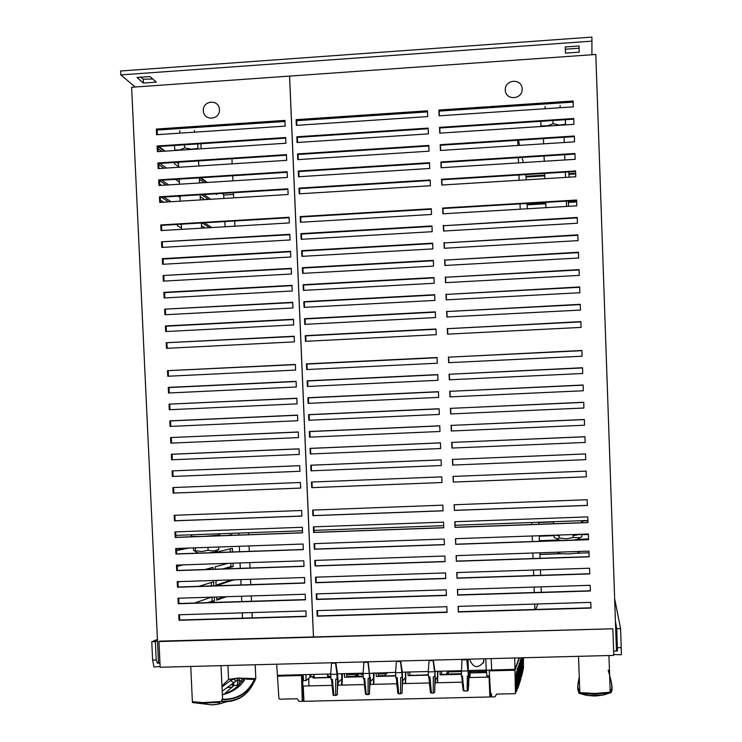 <?xml version="1.0" encoding="UTF-8"?>
<svg xmlns="http://www.w3.org/2000/svg" width="742" height="742" viewBox="0 0 742 742"><rect width="100%" height="100%" fill="white"/><g stroke="black" fill="none" stroke-linecap="round" stroke-linejoin="round"><path stroke-width="1.11" d="M518.463 140.219L519.567 145.376M522.155 157.406L523.258 162.581M525.837 174.574L526.208 179.824M520.216 209.198L520.021 203.892M519.159 180.26L518.964 175.001M518.519 162.878L518.324 157.647M517.879 145.488L517.684 140.275M527.265 208.78L527.07 203.466M175.808 535.362L302.504 530.78M314.024 530.363L443.67 525.67M455.189 525.253L587.887 520.457M248.487 532.728L248.57 534.704M249.071 545.936L249.303 551.371M249.804 562.612L250.045 568.02M250.536 579.279L250.777 584.65M251.278 595.937L251.51 601.261M252.011 612.567L252.243 617.863M531.717 522.489L531.791 524.511M532.218 535.984L532.422 541.53M532.839 553.022L533.044 558.541M533.461 570.051L533.665 575.532M534.092 587.07L534.286 592.515M534.713 604.062L534.908 609.479M535.845 609.451L537.857 603.969M538.711 522.238L538.785 524.26M539.211 535.733L539.406 541.289M539.833 552.79L540.028 558.309M540.454 569.828L540.649 575.31M541.076 586.848L541.27 592.302M234.926 226.171L234.704 220.986M233.684 197.864L233.452 192.716M232.932 180.863L232.7 175.743M232.172 163.843L231.949 158.751M157.109 130.073L284.993 121.475M296.624 120.696L427.513 111.894M439.143 111.114L573.158 102.108M233.526 194.432L224.103 195.016L221.979 193.43M207.268 182.476L200.924 177.755M165.206 151.155L158.964 146.499M575.662 173.248L568.993 173.656M544.767 175.158L526.078 176.318M592.042 41.135L120.779 74.896L120.594 71L591.903 37.1L591.931 54.75M579.224 52.172L565.525 53.146L565.191 46.959L579.085 45.967L579.224 52.172L579.029 45.967M565.525 53.146L565.385 49.213L579.085 48.239M140.516 76.862L143.271 79.255L152.722 78.977M143.447 83.067L137.001 77.511L150.032 76.584L156.293 82.149L143.447 83.067L143.271 79.255M565.265 46.941L565.385 49.213M120.779 74.896L135.239 86.999M582.785 522.674L582.711 520.643M569.058 177.19L568.864 171.903M569.123 177.18L568.919 171.903M554.181 535.205L554.274 537.56L557.131 538.84L559.255 537.959L566.229 538.84L573.149 537.56L573.037 534.546M559.255 537.959L559.153 535.038M573.149 537.56L579.966 537.672L581.867 536.763L581.774 534.24M573.037 540.12L577.053 539.545M559.422 540.139L563.039 540.473M541.001 126.511L540.955 125.945L547.819 125.723L552.076 124.127L553.04 123.626L552.929 120.519M540.955 125.945L540.788 121.317M553.04 123.626L559.301 125.092L565.469 124.331L565.302 119.703M565.469 124.331L565.497 124.906M565.58 124.897L565.395 119.694M197.678 552.818L199.746 553.087M209.216 552.762L215.032 552.067M193.412 547.893L193.514 550.184L194.942 551.325L195.387 550.666L201.787 551.538L208.103 550.304L207.973 547.383M195.387 550.666L195.257 547.828M208.103 550.304L212.806 550.972L216.404 550.378L218.797 549.46L218.686 547.002M218.797 549.46L217.434 550.026M175.029 150.505L174.722 149.967L179.685 149.986L183.803 148.317L184.582 147.844L184.443 144.82M174.722 149.967L174.518 145.478M184.582 147.844L191.306 149.216L197.919 148.446L197.715 143.948M197.919 148.446L198.207 148.984M201.138 148.799L200.906 143.735M589.027 552.799L577.647 553.189M559.57 553.792L539.888 554.459M539.888 554.339L559.598 553.671M538.72 522.498L553.541 521.96M582.72 520.903L587.896 520.717M575.681 173.953L569.021 174.361M544.786 175.863L526.106 177.023M526.087 176.596L544.776 175.446M569.012 173.943L575.671 173.526M458.324 606.362L458.306 612.002L458.092 606.372L590.78 602.383L590.975 608.069L458.306 612.002M458.537 611.742L590.966 607.809M317.428 610.601L317.659 615.925L447.046 612.085M317.659 615.925L317.186 616.185L316.945 610.62L446.832 606.706L447.055 612.336L317.186 616.185M457.675 589.463L457.647 595.103L457.434 589.473L590.178 585.308L590.372 591.003L457.647 595.103M457.879 594.88L590.372 590.78M316.723 593.878L316.945 599.239L446.387 595.232M316.945 599.239L316.472 599.471L316.24 593.897L446.174 589.825L446.396 595.455L316.472 599.471M457.016 572.546L456.998 578.194L456.775 572.555L589.575 568.224L589.779 573.918L456.998 578.194M457.23 577.999L589.769 573.733M316.009 577.146L316.24 582.535L445.729 578.37M316.24 582.535L315.758 582.739L315.526 577.165L445.515 572.926L445.738 578.556L315.758 582.739M456.358 555.619L456.339 561.267L456.126 555.628L588.972 551.12L589.176 556.825L456.339 561.267M456.571 561.1L589.167 556.667M315.294 560.396L315.526 565.821L445.07 561.49M315.526 565.821L315.053 565.998L314.812 560.414L444.857 556.008L445.079 561.648L315.053 565.998M455.709 538.673L455.681 544.331L455.467 538.683L588.369 534.008L588.573 539.712L455.681 544.331M455.922 544.192L588.564 539.582M314.589 543.626L314.821 549.089L444.412 544.591M314.821 549.089L314.339 549.238L314.098 543.645L444.198 539.072L444.412 544.721L314.339 549.238M455.05 521.709L455.031 527.376L454.809 521.719L587.766 516.877L587.97 522.591L455.031 527.376M455.263 527.265L587.961 522.489M313.875 526.848L314.107 532.348L443.753 527.683M314.107 532.348L313.625 532.459L313.384 526.866L443.53 522.127L443.753 527.775L313.625 532.459M454.392 504.736L454.373 510.403L454.15 504.746L587.163 499.728L587.358 505.441L454.373 510.403M454.605 510.32L587.358 505.376M313.161 510.06L313.393 515.588L443.085 510.756M313.393 515.588L312.911 515.671L312.679 510.079L442.872 505.163L443.095 510.821L312.911 515.671M453.288 476.401L453.269 482.087L453.056 476.41L586.152 471.114L586.356 476.837L453.269 482.087M311.965 482.031L312.206 487.624L441.991 482.513L311.723 487.661L311.482 482.05L441.768 476.865L441.991 482.532M312.206 487.624L311.723 487.661M580.893 321.889L447.565 328.669L447.778 334.123M447.565 328.669L580.884 321.629L581.088 327.398L447.537 334.141L447.315 328.428M436.213 334.707L305.5 341.311L305.268 335.662L435.99 329.003L436.213 334.707M435.999 329.262L305.76 335.885L305.992 341.283M305.76 335.885L305.268 335.662M575.597 171.485L441.805 179.787L442.009 185.018M441.805 179.787L441.536 179.276L575.579 170.957L575.783 176.772L441.759 185.036L441.536 179.276M430.397 185.732L299.239 193.829L298.998 188.125L430.175 179.981L430.397 185.732M430.193 180.51L299.508 188.616L299.731 193.792M299.508 188.616L298.998 188.125M585.549 453.946L452.639 459.409L452.852 465.058M452.639 459.409L585.549 453.928L585.753 459.66L452.611 465.067L452.397 459.4M441.323 465.531L311.009 470.827L310.768 465.215L441.1 459.864L441.323 465.531M441.1 459.882L311.25 465.215L311.492 470.808M311.25 465.215L310.768 465.215M584.946 436.778L451.98 442.408L452.193 448.038M451.98 442.408L584.937 436.723L585.141 442.455L451.952 448.047L451.73 442.362M440.655 448.52L310.295 453.983L310.054 448.372L440.442 442.844L440.655 448.52M440.442 442.9L310.536 448.4L310.777 453.965M310.536 448.4L310.054 448.372M584.334 419.582L451.312 425.389L451.535 430.991M451.312 425.389L584.334 419.499L584.538 425.24L451.294 431L451.071 425.314M439.997 431.492L309.572 437.131L309.34 431.501L439.774 425.815L439.997 431.492M439.774 425.889L309.822 431.566L310.063 437.103M309.822 431.566L309.34 431.501M583.731 402.377L450.654 408.36L450.876 413.934M450.654 408.36L583.731 402.266L583.926 408.017L450.635 413.943L450.413 408.258M439.329 414.444L308.858 420.25L308.616 414.63L439.106 408.759L439.329 414.444M439.116 408.879L309.108 414.713L309.34 420.232M309.108 414.713L308.616 414.63M583.129 385.163L449.995 391.312L450.208 396.859M449.995 391.312L583.119 385.015L583.323 390.765L449.967 396.868L449.754 391.173M438.661 397.387L308.143 403.36L307.902 397.731L438.439 391.702L438.661 397.387M438.448 391.841L308.394 397.851L308.626 403.342M308.394 397.851L307.902 397.731M582.516 367.921L449.337 374.246L449.55 379.774M449.337 374.246L582.507 367.744L582.711 373.504L449.309 379.783L449.086 374.079M437.993 380.312L307.42 386.461L307.179 380.822L437.771 374.617L437.993 380.312M437.78 374.793L307.68 380.971L307.911 386.434M307.68 380.971L307.179 380.822M581.913 350.669L448.669 357.171L448.882 362.671M448.669 357.171L581.904 350.465L582.108 356.225L448.65 362.68L448.428 356.976M437.326 363.228L306.706 369.544L306.465 363.895L437.103 357.523L437.326 363.228M437.112 357.737L306.956 364.081L307.188 369.516M306.956 364.081L306.465 363.895M580.29 304.591L446.907 311.547L447.12 316.982M446.907 311.547L580.272 304.303L580.476 310.082L446.879 316.992L446.656 311.278M435.545 317.585L304.786 324.347L304.545 318.689L435.322 311.863L435.545 317.585M435.331 312.159L305.045 318.949L305.268 324.328M305.045 318.949L304.545 318.689M579.678 287.284L446.239 294.416L446.452 299.824M446.239 294.416L579.669 286.959L579.873 292.747L446.211 299.833L445.988 294.11M434.877 300.436L304.062 307.373L303.821 301.716L434.654 294.713L434.877 300.436M434.664 295.038L304.322 302.003L304.554 307.346M304.322 302.003L303.821 301.716M579.066 269.958L445.58 277.267L445.784 282.646M445.58 277.267L579.057 269.606L579.261 275.393L445.543 282.656L445.321 276.933M434.209 283.277L303.339 290.382L303.098 284.724L433.987 277.554L434.209 283.277M433.996 277.898L303.599 285.039L303.83 290.363M303.599 285.039L303.098 284.724M578.454 252.614L444.912 260.099L445.117 265.45M444.912 260.099L578.445 252.234L578.649 258.021L444.875 265.469L444.662 259.737M433.541 266.1L302.615 273.381L302.374 267.714L433.309 260.368L433.541 266.1M433.328 260.748L302.884 268.057L303.107 273.353M302.884 268.057L302.374 267.714M577.842 235.26L444.245 242.922L444.458 248.245M444.245 242.922L577.832 234.843L578.037 240.64L444.217 248.264L443.994 242.523M432.864 248.904L301.892 256.361L301.651 250.685L432.642 243.172L432.864 248.904M432.66 243.58L302.161 251.065L302.384 256.333M302.161 251.065L301.651 250.685M577.23 217.888L443.577 225.726L443.79 231.022M443.577 225.726L577.22 217.443L577.424 223.24L443.549 231.04L443.326 225.29M432.196 231.699L301.169 239.323L300.927 233.647L431.974 225.958L432.196 231.699M431.983 226.403L301.438 234.055L301.66 239.295M301.438 234.055L300.927 233.647M576.617 200.498L442.918 208.511L443.122 213.789M442.918 208.511L442.659 208.048L576.599 200.025L576.803 205.831L442.881 213.798L442.659 208.048M431.519 214.475L300.445 222.275L300.204 216.59L431.297 208.734L431.519 214.475M431.315 209.207L300.714 217.026L300.937 222.248M300.714 217.026L300.204 216.59M574.985 154.058L441.138 162.535L441.332 167.738M441.138 162.535L440.869 161.997L574.967 153.492L575.171 159.317L441.091 167.757L440.869 161.997M429.729 168.471L298.516 176.735L298.275 171.031L429.497 162.711L429.729 168.471M429.525 163.268L298.785 171.55L298.998 176.707M298.785 171.55L298.275 171.031M574.373 136.611L440.46 145.265L440.665 150.45M440.46 145.265L440.201 144.69L574.345 136.018L574.549 141.843L440.423 150.459L440.201 144.69M429.052 151.192L297.783 159.623L297.542 153.919L428.83 145.432L429.052 151.192M428.848 146.016L298.061 154.475L298.275 159.595M298.061 154.475L297.542 153.919M573.751 119.147L439.793 127.986L439.997 133.133M439.793 127.986L439.533 127.374L573.733 118.516L573.937 124.35L439.756 133.152L439.533 127.374M428.375 133.894L297.06 142.501L296.819 136.797L428.153 128.125L428.375 133.894M428.171 128.746L297.329 137.381L297.551 142.473M297.329 137.381L296.819 136.797M573.139 101.673L439.125 110.679L439.32 115.808M439.125 110.679L438.856 110.048L573.112 101.014L573.325 106.848L439.078 115.826L438.856 110.048M427.475 110.808L427.698 116.587L296.327 125.37L296.086 119.657L427.475 110.808M178.757 614.775L305.927 610.944L306.168 616.509L179.007 620.284L178.757 614.775M179.471 614.756L179.712 620.015L179.007 620.284M178.711 598.21L178.952 603.506L305.444 599.592M178.952 603.506L178.247 603.747L177.987 598.228L305.212 594.24L305.454 599.814L178.247 603.747M177.227 581.672L304.498 577.517L304.739 583.101L177.477 587.191L177.227 581.672M177.941 581.654L178.191 586.987L177.477 587.191M177.18 565.079L177.431 570.45L304.016 566.211M177.431 570.45L176.717 570.626L176.457 565.098L303.784 560.785L304.025 566.369L176.717 570.626M175.696 548.514L303.07 544.034L303.311 549.618L175.947 554.042L175.696 548.514M175.65 531.884L175.9 537.329L302.588 532.765M175.9 537.329L175.186 537.449L174.927 531.912L302.346 527.274L302.588 532.858L175.186 537.449M174.166 515.291L301.632 510.487L301.873 516.089L174.416 520.838L174.166 515.291M174.88 515.273L175.131 520.745L174.416 520.838M173.6 487.54L173.86 493.068L300.677 488.078L173.136 493.115L172.886 487.568L300.436 482.495L300.677 488.097M173.86 493.068L173.136 493.115M294.184 336.478L166.199 342.739L294.175 336.219L294.416 341.867L166.458 348.332L166.199 342.739M288.119 194.506L159.725 202.427L159.465 196.797L287.868 188.82L288.119 194.506M287.896 189.34L160.216 197.261L160.448 202.38M160.216 197.261L159.465 196.797M299.712 465.688L172.116 470.91L299.712 465.67L299.953 471.281L172.367 476.466L172.116 470.91M172.84 470.91L173.09 476.438M299.239 454.447L171.597 459.799L171.346 454.243L298.998 448.836L299.239 454.447M298.275 432.067L170.577 437.557L298.275 431.983L298.516 437.604L170.827 443.122L170.577 437.557M171.3 437.613L171.55 443.095M297.792 420.742L170.057 426.427L169.807 420.862L297.551 415.121L297.792 420.742M296.837 398.389L169.037 404.149L296.828 398.241L297.069 403.871L169.287 409.723L169.037 404.149M169.76 404.26L170.011 409.686M296.346 386.981L168.517 393L168.258 387.417L296.104 381.351L296.346 386.981M296.114 381.518L168.99 387.556L169.241 392.963M168.99 387.556L168.258 387.417M295.39 364.637L167.488 370.675L295.381 364.443L295.622 370.072L167.748 376.259L167.488 370.675M168.221 370.842L168.471 376.222M293.693 324.922L165.679 331.553L165.429 325.951L293.452 319.273L293.693 324.922M293.461 319.561L166.162 326.202L166.403 331.516M166.162 326.202L165.429 325.951M292.738 302.625L164.65 309.154L292.728 302.309L292.969 307.967L164.91 314.756L164.65 309.154M292.246 290.985L164.13 297.95L163.871 292.348L292.005 285.327L292.246 290.985M292.014 285.67L164.613 292.645L164.854 297.913M164.613 292.645L163.871 292.348M291.291 268.706L163.101 275.514L291.272 268.335L291.513 274.002L163.351 281.125L163.101 275.514M290.79 256.992L162.581 264.291L162.322 258.68L290.549 251.325L290.79 256.992M290.567 251.733L163.064 259.041L163.305 264.254M163.064 259.041L162.322 258.68M289.834 234.732L161.543 241.818L289.816 234.296L290.057 239.972L161.802 247.438L161.543 241.818M289.334 222.934L161.023 230.576L160.764 224.947L289.092 217.258L289.334 222.934M289.111 217.721L161.506 225.364L161.747 230.53M161.506 225.364L160.764 224.947M287.163 172.292L159.437 180.38L158.686 179.879L287.145 171.736L287.386 177.431L158.946 185.519L158.686 179.879M286.653 160.346L158.167 168.601L157.898 162.952L286.412 154.642L286.653 160.346M286.44 155.226L158.658 163.49L158.89 168.555M158.658 163.49L157.898 162.952M285.707 138.142L157.87 146.573L157.119 146.016L285.679 137.53L285.92 143.234L157.378 151.665L157.119 146.016M285.188 126.112L156.599 134.71L156.339 129.062L284.947 120.399L285.188 126.112M284.974 121.048L157.091 129.646L157.323 134.664M157.091 129.646L156.339 129.062M313.449 636.822L289.556 76.101L131.612 87.259L158.528 663.079L159.957 663.042M178.525 163.722L176.624 162.322M204.189 182.671L199.403 179.137M163.926 168.23L158.705 164.557M208.354 199.431L201.611 194.692M166.199 185.064L159.437 180.566M168.638 201.88L161.218 197.205M209.596 227.683L202.065 222.934M181.298 224.622L180.621 224.223M176.494 550.137L186.325 548.143M177.217 565.821L180.798 564.95M230.298 552.029L230.159 548.848M210.737 569.327L210.682 567.992M222.702 568.928L230.947 566.619L230.799 563.261M211.489 585.911L211.34 582.489M216.089 585.188L231.55 579.901M207.769 602.615L212.175 601.039L211.999 597.162M216.729 599.406L224.056 596.791M161.793 151.377L157.963 148.548M613.634 651.049L616.454 650.975L595.817 54.472L289.593 76.101L313.486 636.822M576.673 201.926L568.391 202.418M545.797 203.772L527.126 204.885M539.388 540.668L559.143 539.981M577.359 539.341L588.545 538.952M178.664 166.783L174.491 163.732L174.426 162.47M216.543 193.773L216.571 194.497L215.653 193.82M200.702 182.894L199.533 182.04M200.145 177.802L206.499 182.523M159.882 163.407L166.477 168.063M159.753 168.499L158.853 167.877M179.36 182.124L175.4 179.369M204.606 199.663L200.182 196.593M203.939 194.552L210.645 199.292M161.775 180.232L168.74 184.906M161.682 185.352L159.595 183.979M180.065 197.446L178.099 196.157M163.75 202.176L160.337 200.062M163.787 197.047L171.17 201.722M204.402 222.795L211.887 227.544M205.172 227.942L201.499 225.661M181.456 228.063L177.319 225.642L177.264 224.427M188.82 548.05L176.513 550.573M227.664 535.464L231.764 534.676L231.792 535.316M183.33 564.866L177.236 566.35M214.614 552.577L232.376 548.338L232.534 551.955M179.833 581.589L177.969 582.118M204.996 569.522L213.01 567.361L213.093 569.253M233.034 563.187L233.183 566.536L230.947 566.619M215.365 569.179L215.254 566.758L227.905 563.354M233.183 566.536L224.984 568.854M198.912 586.319L213.659 581.774L213.844 585.837M233.776 579.827L216.432 585.753M233.795 580.179L231.56 580.253M216.117 585.763L215.903 581.079L218.343 580.327M194.571 603.023L211.396 597.18M214.355 597.087L214.531 600.964L210.144 602.541M214.531 600.964L212.175 601.039M226.338 596.716L216.766 600.157L216.627 597.022M158.102 146.564L164.353 151.21M223.685 194.701L223.852 198.476M224.882 221.57L225.114 226.755M238.729 533.081L238.822 535.056M239.323 546.279L239.564 551.705M240.056 562.946L240.297 568.344M240.798 579.595L241.039 584.965M241.54 596.234L241.781 601.567M242.282 612.864L242.513 618.16M157.87 146.573L158.111 151.618M159.437 180.38L159.669 185.472M162.285 242.207L162.526 247.401M163.834 275.848L164.075 281.088M165.383 309.433L165.633 314.719M297.561 415.232L170.53 420.937L170.781 426.4M298.998 448.891L172.07 454.262L172.32 459.771M166.931 342.952L167.182 348.295M175.131 520.745L301.873 516.015M176.41 548.486L176.661 553.894L303.302 549.497M178.191 586.987L304.73 582.906M179.712 620.015L306.158 616.268M170.53 420.937L169.807 420.862M172.07 454.262L171.346 454.243M176.661 553.894L175.947 554.042M427.503 111.467L296.605 120.269L296.819 125.333M296.605 120.269L296.086 119.657M453.51 482.059L586.356 476.818M527.108 204.504L545.778 203.382M568.372 202.037L576.655 201.536M539.221 536.206L554.2 535.678M581.793 534.704L588.387 534.472M588.545 539.063L577.193 539.453M559.32 540.074L539.388 540.77M157.425 639.465L151.767 641.737L152.629 660.092L156.219 660L155.356 641.635L157.48 640.782M156.219 660L157.387 663.218L158.51 662.699M155.356 641.635L151.767 641.737M152.629 660.092L153.974 666.965L160.124 666.501M158.816 663.07L157.387 663.218M616.138 650.984L617.427 651.059L617.372 647.701L621.221 647.599L620.562 628.576L614.645 598.701M613.755 654.509L621.406 654.75L621.221 647.599M617.427 651.059L616.185 643.101M617.372 647.701L616.713 628.687L620.562 628.576M616.713 628.687L615.433 621.323M160.151 667.243L613.782 655.399L612.864 628.789L159.938 641.134L158.955 641.542L160.151 667.243M158.955 641.542L612.864 628.789M232.274 683.929L233.776 685.042M233.758 684.532L232.719 683.558M233.201 686.257L231.606 684.476M217.323 702.349L203.289 703.193L195.294 702.859L211.897 704.891C217.072 704.501 219.706 703.87 219.799 702.999L218.176 702.377M211.86 704.891L211.897 704.891C217.146 704.501 219.79 703.87 219.808 702.999C218.871 702.21 213.362 702.284 203.289 703.193L195.526 702.906M192.892 702.108C187.782 703.824 219.892 701.997 221.543 701.561L228.443 701.552C235.112 700.698 240.696 698.259 245.194 694.224M210.904 704.9L218.964 704.037L228.749 701.069L202.779 702.6L192.373 701.635L196.083 702.767C202.38 703.991 215.356 701.505 221.57 701.552L221.821 699.678C237.681 700.049 248.83 692.945 255.276 678.373L254.358 678.578L255.276 678.373M232.431 687.027L227.479 687.639M222.136 691.247L233.674 682.742L230.521 680.572L221.941 686.999M255.192 664.758L255.786 678.095L251.9 685.96C246.715 694.633 238.998 699.669 228.749 701.069M255.146 680.024L255.276 678.411M221.543 701.561L228.517 701.515C238.878 700.031 246.659 694.911 251.863 686.174L251.9 685.96M224.325 694.002L233.804 685.636L233.674 682.742L235.585 681.388L234.175 678.874L228.536 679.486L221.904 686.09M254.358 678.578L238.21 678.04L228.536 679.422M235.585 681.388L237.357 680.182L237.217 678.429L234.175 678.874L230.521 680.572M221.821 699.669L222.609 699.307L220.977 665.657M222.377 698.899L221.821 699.706M233.804 685.636L238.766 684.903M237.57 684.922L237.357 680.182L238.896 680.145L240.538 681.258L242.523 678.661C248.449 679.449 252.465 679.551 254.562 678.958C248.357 692.583 237.7 699.363 222.609 699.307L222.452 698.241M239.091 684.56L239.193 678.383L237.217 678.429M222.285 694.633C230.604 692.203 237.06 687.806 241.651 681.444L244.368 680.228L242.523 678.661L239.193 678.383M240.538 681.258L241.298 681.917M222.294 694.781C232.163 692.342 239.518 687.491 244.368 680.228M606.789 693.269L595.038 694.076L582.906 693.928C582.887 694.864 586.959 695.56 595.14 696.015C602.615 695.319 606.631 694.475 607.197 693.482L583.314 693.816M583.277 693.816L582.906 693.937C582.591 694.809 586.662 695.495 595.14 696.015C602.606 695.31 606.622 694.466 607.197 693.482L606.956 693.288M579.456 693.464L587.386 695.486L602.856 695.133L610.675 692.731M612.122 687.63L611.26 692.119L595.019 693.455L579.827 692.62L578.825 692.88L580.179 693.176C576.757 694.122 613.254 693.278 609.878 692.481L611.232 692.323L612.169 689.578M578.074 690.162L578.871 693.084M610.165 690.579L609.878 692.481M610.165 690.533C612.261 691.182 612.604 688.131 611.195 681.369L609.618 675.368M580.179 693.176L579.279 692.982L579.752 691.247M578.825 692.88L577.74 688.567M579.808 692.657L579.762 690.941C577.452 691.284 577.295 686.804 579.289 677.483M577.693 686.573L579.233 691.451C577.22 690.978 577.239 686.174 579.27 677.038M608.143 670.109C612.28 683.753 612.938 690.45 610.137 690.208L608.932 655.529M203.317 110.706C203.707 121.289 220.022 120.185 219.465 109.603C219.075 99.011 202.751 100.142 203.317 110.706M505.265 90.042C505.58 100.866 522.656 99.716 522.173 88.882C521.858 78.031 504.773 79.218 505.265 90.042M559.876 553.597L568.502 553.922L577.73 553.115M558.967 552.141L566.74 551.872M570.014 551.77L577.925 551.501M560.767 540.547L561.388 540.464M575.004 539.972L575.811 540.028M191.788 534.778L191.028 536.373L198.578 536.503M205.673 536.253L219.855 535.075L219.094 533.795M555.823 535.149L559.18 535.947M573.084 535.733L579.892 534.305M580.003 534.305L580.031 534.787M396.265 677.696L397.814 693.139L398.76 693.909L397.22 677.678L395.866 677.706L395.551 672.734L396.441 661.076M428.867 676.889L430.406 692.36L431.408 693.13L429.896 676.862L428.533 676.899L428.227 671.909L429.099 660.222M430.731 685.71L431.408 693.139L433.226 693.102L433.347 676.778L435.09 676.352L434.979 671.352L434.71 676.741M401.802 693.371L398.76 693.909M333.928 695.412L333.158 695.273L331.544 679.31M337.629 678.791L337.332 694.271L335.486 695.412L333.928 695.449L332.351 679.292L331.006 679.32L330.682 674.376L331.591 662.764M468.248 690.125L468.629 675.665L468.267 690.134L466.903 691.062L463.898 690.811L462.461 676.055L461.376 676.083L461.941 659.36M461.904 659.833L466.811 659.703L466.764 659.239M466.811 659.703L468.434 675.906L468.054 659.202M468.091 669.432L466.866 659.23M468.323 669.163L467.914 659.211M467.145 690.737L467.349 675.934L468.434 675.906M433.05 660.12L434.58 671.751L428.227 671.909M400.569 693.872L400.652 677.594L402.452 677.168L402.331 672.178L428.255 671.529M402.081 693.037L402.414 677.196M400.374 660.974L401.867 672.577L402.331 672.178L400.634 660.964M369.776 678.132L369.497 693.779L367.828 694.642L366.233 694.373L364.702 678.485L363.357 678.522L363.042 673.56L363.932 661.92M367.846 661.818L369.321 673.393L395.579 672.354M335.486 662.662L336.942 674.218L330.682 674.376M486.52 670.174L486.863 675.999L489.516 675.934M519.085 657.866L514.939 669.34L486.26 670.184L485.815 658.738M514.939 669.34L514.707 657.987M491.195 658.599L491.64 669.924M330.709 673.986L277.415 675.341L276.692 664.201M309.989 676.769L310.787 676.157L310.815 674.497M365.713 694.271L366.325 694.568M368.598 694.484L369.497 693.779L369.813 678.105M367.837 694.642L368.588 694.493M463.147 690.255L461.709 676.073L463.156 690.264L463.889 690.802L463.147 690.255L463.982 691.025M467.887 690.681L467.061 690.95M467.293 690.941L467.924 690.654M470.669 672.716L470.753 670.453M365.472 693.881L363.932 678.503L365.713 694.122M484.007 658.785L483.738 661.947C478.052 668.765 473.415 668.078 469.825 659.87L469.834 659.156M373.43 672.911L373.541 678.281L370.471 681.518L370.397 684.412M373.356 684.337L373.541 678.281M370.471 681.518L370.369 677.567L369.47 678.364L369.321 673.393L363.042 673.56M368.06 694.327L368.125 678.401L369.47 678.364M368.143 661.808L369.98 677.975M486.26 670.063L468.647 670.508L468.313 671M484.044 658.785L483.265 663.06M341.589 685.107L341.765 679.069L338.213 682.306L338.148 685.2M433.282 660.111L434.979 671.352L461.107 670.694M335.811 662.652L337.517 673.819L363.061 673.17M335.718 695.087L335.746 679.208L337.091 679.171L336.942 674.218L337.517 673.819L338.213 682.306M303.283 680.553L306.112 680.488L310.008 677.39L309.943 674.515M306.112 680.488L305.927 674.617M341.654 673.717L341.765 679.069M337.091 679.171L337.656 678.782M437.446 671.297L437.557 676.695L435.452 679.913L435.09 676.352M402.804 683.614L402.452 677.168M405.364 672.104L405.475 677.492L402.887 680.72M402.006 677.557L401.867 672.577L395.551 672.734M435.368 682.826L435.452 679.913M405.28 683.558L405.475 677.492M469.018 677.576L468.758 675.517M437.363 682.77L437.557 676.695M468.49 670.508L468.156 671.009M469.575 670.48L469.695 676.519L469.167 677.576M469.695 676.519L469.658 677.557M336.293 695.245L335.495 695.412M336.274 695.254L336.747 695.096M337.332 694.271L337.109 694.855M435.053 676.398L434.701 692.258L433.226 693.102M514.596 669.34L514.308 670.128L514.271 669.349M489.952 670.74L490.1 669.998M490.128 670.759L514.104 670.156L514.076 669.358M346.69 673.588L346.876 677.158M344.464 673.643L344.576 677.214L344.353 673.643M313.931 674.413L314.367 677.734M313.996 677.743L313.569 674.422M378.29 676.379L378.105 672.79M409.853 675.582L409.667 671.992M461.264 674.061L440.294 674.821M470.224 672.975L486.65 672.317M278.25 675.313L278.269 676.101L301.855 675.508L302.421 674.701M301.855 675.508L301.818 674.719M310.017 676.75L313.263 676.667L313.319 677.761L330.876 677.316M446.155 674.042L448.224 671.018M448.465 671.018L447.389 674.042M358.367 673.291L354.954 676.361L346.839 676.565M330.867 677.168L327.853 677.251L330.849 676.964M346.857 676.769L354.268 676.973M445.979 674.293L461.255 673.912M446.155 674.033L461.236 673.699M378.253 675.777L384.662 675.61L387.639 672.549M359.972 673.254L356.587 676.314L363.209 676.148M384.059 676.231L378.262 675.981M355.91 676.936L363.218 676.361M409.834 675.192L413.99 675.48M395.727 675.545L385.71 676.194M415.641 675.443L428.403 674.728M441.546 674.404L444.319 674.33L441.546 674.524M447.899 674.033L448.511 671.946M461.255 674.033L447.778 674.246M327.769 674.061L328.159 677.029M327.834 677.4L327.407 674.07M303.849 698.983L302.254 700.309L303.098 700.29L303.135 701.311L298.961 701.413L297.245 698.779L279.799 699.187L278.899 698.352L277.471 676.203L278.259 675.674M302.254 700.309L302.152 698.037L303.775 697.499M303.58 680.544L303.107 675.099L277.471 676.203M308.746 678.392L308.96 685.905M302.56 675.461L303.209 697.897M303.877 699.669L303.098 700.29M303.932 700.856L303.135 701.311M342.118 685.098L342.34 673.699M330.895 677.557L312.994 678.002L312.938 676.917L309.998 676.992M486.659 672.558L470.094 672.975L469.955 677.557M461.274 674.302L440.108 674.83L439.923 671.232M437.604 682.77L437.882 671.278M428.422 675.118L408.1 675.628L407.915 672.039M405.624 683.549L405.883 672.094M395.755 675.934L376.25 676.426L376.064 672.846M373.792 684.328L374.033 672.892M363.246 676.75L344.548 677.214M489.228 670.87L490.527 693.612L491.436 693.584L491.529 695.894L490.657 695.913L490.712 696.951L495.007 696.849L496.537 694.104L515.44 693.659L514.957 670.221L489.228 670.87L489.395 670.397L489.423 670.861M490.657 695.913L491.315 693.594M496.639 694.104L495.007 696.849M515.736 692.314L515.402 674.589L515.44 693.659M516.228 691.145L515.978 677.873L516.154 691.516M516.478 691.507L516.413 671.714L516.766 690.329M516.998 690.329L517.118 669.701L517.795 688.4L517.415 668.561L517.777 687.825M515.124 669.757L514.336 670.239M518.018 687.825L517.916 667.151L518.278 686.498M518.51 686.498L518.398 665.76L518.992 685.126L519.066 663.867L519.252 683.707M519.474 683.707L519.363 663.283L519.947 682.241L520.012 661.187L520.188 680.739M520.411 680.729L520.29 660.38L520.643 679.19M520.865 679.18L520.745 659.082L521.552 676.685L521.199 657.811M521.385 657.811L521.543 675.962M521.747 675.953L521.672 657.802M521.849 657.802L521.978 674.283M522.183 674.274L522.127 657.792M522.405 672.567L522.6 658.544L522.832 670.814M522.312 657.783L522.609 672.558M523.008 657.764L523.027 670.805M523.193 657.764L523.221 668.867M523.388 668.514L523.462 657.755M519.409 657.866L514.957 670.221M415.863 675.164L428.412 674.988M428.403 674.849L417.375 675.257M346.866 677.029L354.426 676.834M356.93 676.639L363.228 676.481M378.272 676.11L384.328 675.953M386.1 675.916L395.736 675.674M409.834 675.322L414.212 675.211M330.811 676.305L328.029 676.092M486.585 671.25L470.706 671.649M357.004 674.515L346.746 674.775M360.77 673.226L360.835 674.413L363.088 674.357M378.16 673.977L386.452 673.773M461.116 671.584L448.854 671.89L448.817 671.009M358.377 674.701L357.227 676.296M441.555 674.552L441.388 671.195M490.202 687.992L489.72 688.715L489.089 677.084L489.868 696.97L490.824 695.31M489.72 688.65L490.1 686.164M489.868 696.97L303.951 701.292L303.246 686.044L303.738 686.035M468.87 677.576L468.814 681.175L468.87 677.576L489.089 677.084M434.803 687.389L435.062 682.826L462.099 682.167L462.795 686.786M429.924 687.509L429.293 682.974L402.433 683.623L402.183 688.177M397.332 688.288L396.692 683.762L369.961 684.421L369.59 689.03M364.999 689.142L364.248 684.56L337.656 685.209L337.415 689.735M332.611 689.847L331.962 685.348L303.246 686.044M468.796 677.567L468.629 686.489M251.788 686.285L255.304 679.82M611.26 692.119L610.137 692.267M461.088 671.083L468.156 670.907M429.062 660.686L433.096 660.584M396.395 661.539L400.411 661.437M363.886 662.393L367.884 662.281M335.523 663.125L331.535 663.237M301.54 675.6L302.189 698.037M523.639 667.29L523.407 668.347M346.857 676.889L354.574 676.704M568.335 200.999L568.53 206.322M545.11 106.449L545.194 108.731M560.127 105.494L560.201 107.729M576.664 539.796L579.966 537.672M559.922 540.417L557.131 538.84M543.45 138.606L543.636 143.827M544.072 156.015L544.266 161.264M544.702 173.405L544.888 178.674M545.741 202.353L545.936 207.667M564.078 137.27L564.263 142.501M564.699 154.707L564.885 159.966M565.321 172.125L565.506 177.403M566.35 201.119L566.536 206.443M179.777 130.648L179.889 133.152M194.45 130.453L194.534 132.178M214.549 552.289L218.779 549.497M198.114 553.059L194.942 551.325M178.451 162.201L178.683 167.284M179.23 179.128L179.462 184.229M180 196.036L180.232 201.165M181.28 224.186L181.521 229.352M198.578 160.903L198.81 165.985M199.338 177.857L199.57 182.968M200.108 194.794L200.34 199.923M201.379 222.98L201.611 228.156M255.795 678.29L255.294 679.848M228.536 679.486L227.915 665.472M192.373 701.654L190.759 666.446M582.906 693.928L582.887 693.204M578.528 656.318L579.827 692.62L587.469 693.687C594.917 693.928 600.872 693.687 605.324 692.945L610.202 692.128M577.1 553.319L580.04 551.427M560.46 553.931L557.4 552.196M581.487 522.72L581.422 520.689M553.606 523.722L553.532 521.7M398.333 689.355L398.751 693.9M367.949 694.577L369.108 694.299M366.233 694.345L366.103 692.963M463.889 690.802L463.147 683.039M337.137 694.818L335.597 695.347"/></g></svg>
